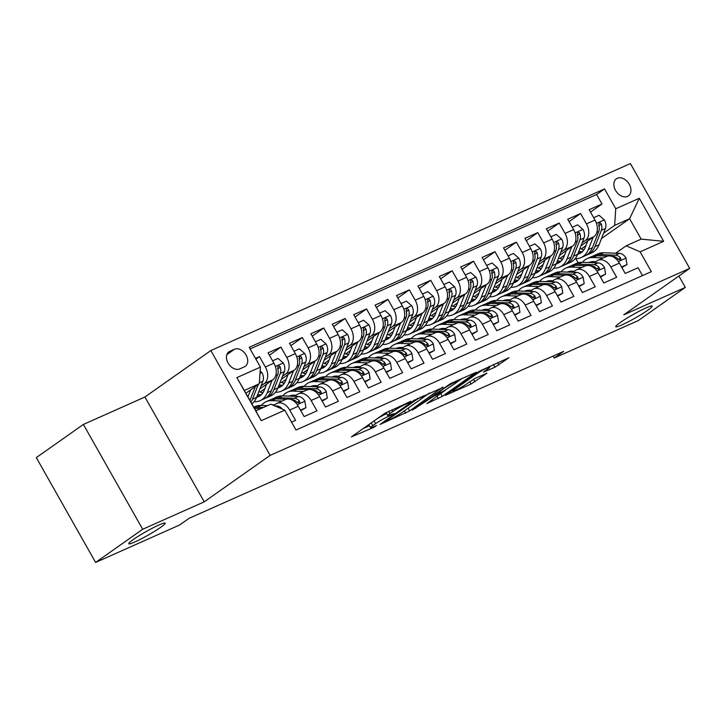 <?xml version="1.0" encoding="UTF-8"?>
<svg xmlns="http://www.w3.org/2000/svg" width="726" height="726" viewBox="0 0 726 726"><rect width="100%" height="100%" fill="white"/><g stroke="black" fill="none" stroke-linecap="round" stroke-linejoin="round"><path stroke-width="1.09" d="M405.117 403.856L405.426 404.391L408.311 403.102L410.898 401.278L384.626 413.466L351.348 436.907L373.926 427.324L376.513 425.5L373.627 426.788L373.926 427.324M393.882 413.648L390.815 414.673L391.123 415.208L393.882 413.648M620.258 322.507A20.936 2.042 150.5 0 0 615.739 326.709A20.936 2.042 150.5 0 0 627.99 321.945A20.936 2.042 150.5 0 0 647.665 310.292A20.936 2.042 150.5 0 0 652.184 306.091A20.936 2.042 150.5 0 0 639.933 310.846A20.936 2.042 150.5 0 0 620.258 322.507M133.275 539.554A20.936 2.042 150.5 0 0 128.756 543.756A20.936 2.042 150.5 0 0 141.007 538.991A20.936 2.042 150.5 0 0 160.673 527.339A20.936 2.042 150.5 0 0 165.192 523.137A20.936 2.042 150.5 0 0 152.941 527.902A20.936 2.042 150.5 0 0 133.275 539.554M617.272 178.278A10.463 7.432 54.8 0 0 616.374 178.787A10.463 7.432 54.8 0 0 615.929 191.02A10.463 7.432 54.8 0 0 627.536 196.41A10.463 7.432 54.8 0 0 628.435 195.902A10.463 7.432 54.8 0 0 628.879 183.669A10.463 7.432 54.8 0 0 617.272 178.278M494.996 367.175L508.971 357.709L479.278 371.276L445.319 395.371L471.056 384.036L486.974 373.209L475.412 378.219L465.874 384.399A8.585 0.835 150.5 0 1 457.807 389.181A8.585 0.835 150.5 0 1 452.779 391.132A8.585 0.835 150.5 0 1 454.63 389.408L476.537 373.972A8.585 0.835 150.5 0 1 484.605 369.189A8.585 0.835 150.5 0 1 489.633 367.238A8.585 0.835 150.5 0 1 487.781 368.962L483.434 372.175L494.996 367.175L493.471 364.479M405.426 404.391A10.273 0.998 150.5 0 0 392.784 411.551L390.007 413.502A10.273 0.998 150.5 0 0 387.793 415.571A10.273 0.998 150.5 0 0 390.815 414.673M386.695 413.639L388.228 416.497L391.123 415.208M388.228 416.497A10.273 0.998 150.5 0 0 375.596 423.666L372.819 425.618A10.273 0.998 150.5 0 0 370.605 427.678A10.273 0.998 150.5 0 0 373.627 426.788M623.788 314.839L685.326 287.405L638.254 320.583L554.228 358.027L563.648 351.393L189.041 518.355L179.631 524.989L95.605 562.432L142.686 529.263L204.233 501.829L270.145 455.383L689.7 268.393L623.788 314.839M442.933 387.475L413.938 400.398L379.97 424.492L409.655 410.925L442.715 387.094M450.556 383.6L476.301 372.275L442.334 396.36L426.824 403.611L441.707 392.811L433.721 396.224L412.295 410.126L450.556 383.6M590.492 212.092L601.99 203.988L589.149 209.714L595.002 220.051L586.436 223.871A13.086 9.129 66 0 1 585.319 240.515L582.188 242.72M569.093 221.63L580.591 213.526L567.741 219.252L573.594 229.597L565.037 233.409A13.086 9.129 66 0 1 563.911 250.053L560.781 252.258M547.685 231.167L559.183 223.073L546.342 228.79L552.187 239.135L543.629 242.947A13.086 9.129 66 0 1 542.503 259.59L539.373 261.796M526.277 240.714L537.775 232.61L524.934 238.337L530.788 248.673L522.221 252.494A13.086 9.129 66 0 1 521.105 269.128L517.965 271.342M504.869 250.252L516.367 242.148L503.526 247.875L509.38 258.22L500.813 262.032A13.086 9.129 66 0 1 499.697 278.675L496.557 280.88M483.471 259.79L494.969 251.695L482.118 257.412L487.972 267.758L479.405 271.569A13.086 9.129 66 0 1 478.289 288.213L475.158 290.418M462.063 269.337L473.561 261.233L460.72 266.959L466.564 277.296L458.006 281.116A13.086 9.129 66 0 1 456.881 297.751L453.75 299.965M440.655 278.875L452.153 270.771L439.312 276.497L445.156 286.834L436.598 290.654A13.086 9.129 66 0 1 435.473 307.298L432.342 309.503M419.247 288.413L430.745 280.309L417.904 286.035L423.757 296.38L415.19 300.192A13.086 9.129 66 0 1 414.074 316.835L410.934 319.041M397.839 297.959L409.337 289.855L396.496 295.582L402.349 305.918L393.782 309.739A13.086 9.129 66 0 1 392.666 326.373L389.526 328.588M376.44 307.497L387.938 299.393L375.088 305.12L380.941 315.456L372.384 319.277A13.086 9.129 66 0 1 371.258 335.92L368.127 338.125M355.032 317.035L366.53 308.931L353.689 314.657L359.533 325.003L350.976 328.814A13.086 9.129 66 0 1 349.85 345.458L346.719 347.663M333.624 326.582L345.122 318.478L332.281 324.195L338.125 334.541L329.568 338.361A13.086 9.129 66 0 1 328.442 354.996L325.312 357.21M312.216 336.12L323.714 328.016L310.873 333.742L316.727 344.079L308.16 347.899A13.086 9.129 66 0 1 307.044 364.543L303.904 366.748M290.808 345.658L302.306 337.554L289.465 343.28L295.319 353.626L286.752 357.437A13.086 9.129 66 0 1 285.636 374.081L282.505 376.286M269.41 355.195L280.908 347.101L268.057 352.818L273.911 363.163A13.086 9.129 66 0 1 272.795 379.807L259.899 388.891M291.553 422.169L295.564 420.381L289.71 410.045A13.086 9.129 66 0 0 276.851 403.402A13.086 9.129 66 0 0 275.771 404.019L273.766 405.435M276.851 403.402L285.418 399.581A13.086 9.129 66 0 1 298.277 406.224L304.13 416.57L316.972 410.843L311.118 400.498A13.086 9.129 66 0 0 298.259 393.864A13.086 9.129 66 0 0 297.179 394.481L294.565 396.314M298.259 393.864L306.826 390.043A13.086 9.129 -114 0 1 319.685 396.686L325.529 407.023L338.38 401.306L332.526 390.96A13.086 9.129 66 0 0 319.667 384.317A13.086 9.129 66 0 0 318.578 384.934L315.973 386.776M319.667 384.317L328.234 380.506A13.086 9.129 -114 0 1 341.084 387.149L346.937 397.485L359.778 391.759L353.934 381.422A13.086 9.129 66 0 0 341.075 374.779A13.086 9.129 66 0 0 339.986 375.396L337.381 377.239M341.075 374.779L349.633 370.959A13.086 9.129 -114 0 1 362.492 377.602L368.345 387.947L381.186 382.221L375.342 371.884A13.086 9.129 66 0 0 362.483 365.242A13.086 9.129 66 0 0 361.394 365.859L358.78 367.692M362.483 365.242L371.04 361.421A13.086 9.129 -114 0 1 383.9 368.064L389.753 378.409L402.594 372.683L396.741 362.338A13.086 9.129 66 0 0 383.882 355.695A13.086 9.129 66 0 0 382.802 356.312L380.188 358.154M383.882 355.695L392.448 351.883A13.086 9.129 -114 0 1 405.308 358.526L411.161 368.862L424.002 363.136L418.149 352.8A13.086 9.129 66 0 0 405.29 346.157A13.086 9.129 66 0 0 404.21 346.774L401.596 348.616M405.29 346.157L413.856 342.345A13.086 9.129 -114 0 1 426.716 348.979L432.56 359.325L445.41 353.598L439.557 343.262A13.086 9.129 66 0 0 426.697 336.619A13.086 9.129 66 0 0 425.608 337.236L423.004 339.069M426.697 336.619L435.255 332.798A13.086 9.129 -114 0 1 448.114 339.441L453.968 349.787L466.809 344.06L460.965 333.715A13.086 9.129 66 0 0 448.105 327.072A13.086 9.129 66 0 0 447.016 327.689L444.412 329.531M448.105 327.072L456.663 323.261A13.086 9.129 -114 0 1 469.522 329.903L475.376 340.24L488.217 334.523L482.363 324.177A13.086 9.129 66 0 0 469.513 317.534A13.086 9.129 66 0 0 468.424 318.151L465.811 319.994M469.513 317.534L478.071 313.723A13.086 9.129 -114 0 1 490.93 320.357L496.784 330.702L509.625 324.976L503.771 314.639A13.086 9.129 66 0 0 490.912 307.996A13.086 9.129 66 0 0 489.832 308.614L487.219 310.447M490.912 307.996L499.479 304.176A13.086 9.129 -114 0 1 512.338 310.819L518.183 321.164L531.033 315.438L525.179 305.092A13.086 9.129 66 0 0 512.32 298.459A13.086 9.129 66 0 0 511.231 299.076L508.627 300.909M512.32 298.459L520.887 294.638A13.086 9.129 -114 0 1 533.746 301.281L539.59 311.617L552.441 305.9L546.587 295.555A13.086 9.129 66 0 0 533.728 288.912A13.086 9.129 66 0 0 532.639 289.529L530.034 291.371M533.728 288.912L542.286 285.1A13.086 9.129 -114 0 1 555.145 291.743L560.998 302.08L573.839 296.353L567.995 286.017A13.086 9.129 66 0 0 555.136 279.374A13.086 9.129 66 0 0 554.047 279.991L551.433 281.833M555.136 279.374L563.694 275.553A13.086 9.129 -114 0 1 576.553 282.196L582.406 292.542L595.247 286.815L589.394 276.47A13.086 9.129 66 0 0 576.535 269.836A13.086 9.129 66 0 0 575.455 270.453L572.841 272.286M576.535 269.836L585.102 266.015A13.086 9.129 -114 0 1 597.961 272.658L603.814 282.995L616.655 277.278L610.802 266.932A13.086 9.129 66 0 0 597.943 260.289A13.086 9.129 66 0 0 596.863 260.906L594.249 262.748M564.529 255.162L559.791 258.501M595.002 220.051A13.086 9.129 -114 0 1 593.877 236.694L580.981 245.778M563.131 258.365L562.042 259.128M543.13 264.7L538.383 268.039M573.594 229.597A13.086 9.129 -114 0 1 572.478 246.232L559.583 255.325M541.723 267.903L540.634 268.674M521.722 274.237L516.976 277.577M552.187 239.135A13.086 9.129 -114 0 1 551.07 255.779L538.175 264.863M520.324 277.441L519.226 278.212M500.314 283.784L495.577 287.124M530.788 248.673A13.086 9.129 -114 0 1 529.662 265.317L516.767 274.401M498.916 286.979L497.827 287.75M478.906 293.322L474.169 296.662M509.38 258.22A13.086 9.129 -114 0 1 508.254 274.855L495.359 283.948M477.508 296.526L476.419 297.288M457.498 302.86L452.761 306.2M487.972 267.758A13.086 9.129 -114 0 1 486.847 284.401L473.951 293.485M456.1 306.063L455.011 306.835M436.099 312.398L431.353 315.746M466.564 277.296A13.086 9.129 -114 0 1 465.448 293.939L452.552 303.023M434.702 315.601L433.603 316.373M414.691 321.945L409.945 325.284M445.156 286.834A13.086 9.129 -114 0 1 444.04 303.477L431.144 312.561M413.294 325.148L412.205 325.91M393.283 331.483L388.546 334.822M423.757 296.38A13.086 9.129 -114 0 1 422.632 313.015L409.736 322.108M391.886 334.686L390.797 335.457M371.875 341.02L367.138 344.36M402.349 305.918A13.086 9.129 -114 0 1 401.224 322.562L388.328 331.646M370.478 344.224L369.389 344.995M350.467 350.567L345.73 353.907M380.941 315.456A13.086 9.129 -114 0 1 379.825 332.1L366.929 341.184M349.07 353.771L347.981 354.533M329.069 360.105L324.322 363.445M359.533 325.003A13.086 9.129 -114 0 1 358.417 341.637L345.522 350.731M327.671 363.309L326.573 364.08M307.661 369.643L302.914 372.983M338.125 334.541A13.086 9.129 -114 0 1 337.009 351.184L324.114 360.268M306.263 372.846L305.174 373.618M286.253 379.19L281.516 382.529M316.727 344.079A13.086 9.129 -114 0 1 315.601 360.722L302.706 369.806M284.855 382.384L283.766 383.156M264.845 388.728L260.108 392.067M295.319 353.626A13.086 9.129 -114 0 1 294.193 370.26L281.298 379.353M263.447 391.931L262.358 392.693M239.707 368.908L244.417 366.811A10.137 7.196 54.8 0 0 245.288 366.312A10.137 7.196 54.8 0 0 245.724 354.469A10.137 7.196 54.8 0 0 234.48 349.242L229.77 351.339A10.137 7.196 54.8 0 0 228.899 351.838A10.137 7.196 54.8 0 0 228.463 363.69A10.137 7.196 54.8 0 0 239.707 368.908M270.145 455.383L210.83 350.558L630.395 163.568L689.7 268.393M601.99 203.988L596.627 194.495L604.531 188.923L249.19 347.3L260.416 367.129L259.291 383.773L245.878 393.22M604.531 188.923L615.757 208.752L639.297 198.262L663.664 241.322L640.123 251.822L651.34 271.651L295.999 430.028L284.783 410.19L261.233 420.69L236.867 377.62L260.416 367.129M255.906 359.17L259.5 356.638L265.353 366.975A13.086 9.129 66 0 1 264.228 383.618L261.097 385.824M642.501 275.59L638.063 267.731L625.213 273.457L619.369 263.121A13.086 9.129 -114 0 0 606.509 256.478L597.943 260.289M280.908 347.101L286.752 357.437M302.306 337.554L308.16 347.899M323.714 328.016L329.568 338.361M345.122 318.478L350.976 328.814M366.53 308.931L372.384 319.277M387.938 299.393L393.782 309.739M409.337 289.855L415.19 300.192M430.745 280.309L436.598 290.654M452.153 270.771L458.006 281.116M473.561 261.233L479.405 271.569M494.969 251.695L500.813 262.032M516.367 242.148L522.221 252.494M537.775 232.61L543.629 242.947M559.183 223.073L565.037 233.409M580.591 213.526L586.436 223.871M596.627 194.495L250.116 348.934M259.5 356.638L255.488 358.426M601.491 238.536L629.614 218.717L614.632 225.396L603.587 233.182M585.936 245.615L581.199 248.954M259.291 383.773L244.308 390.452L255.851 410.843L270.834 404.173L284.783 410.19M204.233 501.829L144.919 397.004L83.381 424.438L142.686 529.263M83.381 424.438L36.3 457.607L95.605 562.432M685.326 287.405L678.883 276.016M144.919 397.004L210.83 350.558M553.13 356.085L554.228 358.027M615.657 253.211L626.175 245.796L641.158 239.117L629.614 218.717L639.297 198.262M578.159 262.776L575.827 258.656M640.123 251.822L626.175 245.796M614.632 225.396L615.757 208.752M244.308 390.452L236.867 377.62M255.851 410.843L261.233 420.69M663.664 241.322L641.158 239.117M386.314 412.404A10.273 0.998 150.5 0 0 386.187 412.731L387.793 415.571M386.631 413.666A10.273 0.998 150.5 0 0 376.694 419.056M369.489 424.129A10.273 0.998 150.5 0 0 368.999 424.846L370.605 427.678M363.2 428.558L369.507 425.754M423.185 397.431L429.474 392.993M417.604 398.955L385.633 421.107L388.864 420A10.273 0.998 150.5 0 0 401.496 412.84L421.461 398.765A10.273 0.998 150.5 0 0 423.685 396.705A10.273 0.998 150.5 0 0 420.653 397.594L417.604 398.955L417.314 398.429M462.153 378.437L456.545 382.384M445.619 390.08L441.707 392.839M455.011 383.591A8.585 0.835 150.5 0 0 456.872 381.867A8.585 0.835 150.5 0 0 451.844 383.818A8.585 0.835 150.5 0 0 443.777 388.601L435.364 394.681L443.35 391.269L455.011 383.591M250.688 389.835L247.938 396.859M260.153 371.068L261.959 372.656A8.667 6.044 66 0 1 262.921 381.159L256.559 397.403A25.02 17.451 66 0 1 251.913 403.892M255.325 386.568L249.925 400.362A25.02 17.451 66 0 1 249.925 400.371M250.969 402.222A25.02 17.451 -114 0 0 252.494 399.218L258.256 384.499M282.45 409.183A8.667 6.044 -114 0 0 276.969 405.997L274.891 405.916M267.504 405.652L261.097 405.426A25.02 17.451 -114 0 0 255.398 406.487L253.791 407.204M256.804 410.426L255.588 410.381M263.438 407.467L257.031 407.232A25.02 17.451 -114 0 0 253.946 407.477M254.454 408.384L254.463 408.375A25.02 17.451 66 0 1 254.463 408.375L260.87 408.611M266.651 384.136L264.3 390.116A20.773 14.484 66 0 1 258.293 396.795A20.773 14.484 66 0 1 256.568 397.385L252.494 399.218M272.096 380.288L267.268 392.63A25.02 17.451 66 0 1 260.026 400.679A25.02 17.451 66 0 1 254.082 401.741M272.586 360.822L278.013 358.408L283.358 363.118A8.667 6.044 66 0 1 284.329 371.621L277.967 387.865A25.02 17.451 66 0 1 270.725 395.915L266.66 397.721A25.02 17.451 -114 0 0 273.902 389.671L280.263 373.436A8.667 6.044 -114 0 0 280.263 367.22L279.555 366.167L278.103 366.013L277.695 368.363A8.667 6.044 66 0 1 277.695 374.58L271.333 390.824A25.02 17.451 66 0 1 264.092 398.873L260.026 400.679M262.921 392.793A20.773 14.484 66 0 1 258.855 391.55M265.344 398.22A25.02 17.451 -114 0 0 266.66 397.721M257.167 395.851A20.773 14.484 -114 0 0 260.226 395.67M261.342 394.717A20.773 14.484 66 0 1 257.739 394.39M288.05 374.589L285.708 380.578A20.773 14.484 66 0 1 279.701 387.257A20.773 14.484 66 0 1 277.976 387.847L273.902 389.671M293.504 370.75L288.667 383.092A25.02 17.451 66 0 1 281.434 391.142A25.02 17.451 66 0 1 275.49 392.203M293.994 351.284L299.421 348.87L304.766 353.58A8.667 6.044 66 0 1 305.737 362.083L299.375 378.319A25.02 17.451 66 0 1 292.133 386.368L288.068 388.183A25.02 17.451 -114 0 0 295.31 380.134L301.662 363.898A8.667 6.044 -114 0 0 301.671 357.682L300.954 356.629L299.511 356.466L299.103 358.825A8.667 6.044 66 0 1 299.094 365.042L292.741 381.277A25.02 17.451 66 0 1 285.5 389.327L281.434 391.142M284.329 383.255A20.773 14.484 66 0 1 280.263 382.003M286.752 388.682A25.02 17.451 -114 0 0 288.068 388.183M278.575 386.305A20.773 14.484 -114 0 0 281.634 386.123M282.75 385.17A20.773 14.484 66 0 1 279.147 384.853M309.457 365.051L307.116 371.04A20.773 14.484 66 0 1 301.108 377.72A20.773 14.484 66 0 1 299.375 378.31M314.912 361.212L310.075 373.554A25.02 17.451 66 0 1 302.833 381.604A25.02 17.451 66 0 1 296.898 382.656M315.402 341.746L320.828 339.323L326.174 344.042A8.667 6.044 66 0 1 327.136 352.546L320.783 368.781A25.02 17.451 66 0 1 313.541 376.83L309.476 378.645A25.02 17.451 -114 0 0 316.708 370.596L323.07 354.352A8.667 6.044 -114 0 0 323.079 348.135L322.362 347.082L320.919 346.928L320.511 349.288A8.667 6.044 66 0 1 320.502 355.495L314.14 371.739A25.02 17.451 66 0 1 306.907 379.789L302.833 381.604M305.737 373.709A20.773 14.484 66 0 1 301.671 372.465M308.151 379.144A25.02 17.451 -114 0 0 309.476 378.645M299.983 376.767A20.773 14.484 -114 0 0 303.041 376.585M304.149 375.632A20.773 14.484 66 0 1 300.555 375.315M330.865 355.513L328.524 361.494A20.773 14.484 66 0 1 322.507 368.173A20.773 14.484 66 0 1 320.783 368.763L316.708 370.596M336.32 351.674L331.483 364.007A25.02 17.451 66 0 1 324.241 372.057A25.02 17.451 66 0 1 318.297 373.119M336.81 332.199L342.236 329.785L347.582 334.495A8.667 6.044 66 0 1 348.544 342.999L342.182 359.243A25.02 17.451 66 0 1 334.949 367.292L330.875 369.107A25.02 17.451 -114 0 0 338.116 361.058L344.478 344.814A8.667 6.044 -114 0 0 344.478 338.597L343.77 337.545L342.327 337.39L341.91 339.741A8.667 6.044 66 0 1 341.91 345.957L335.548 362.201A25.02 17.451 66 0 1 328.306 370.251L324.241 372.057M327.136 364.171A20.773 14.484 66 0 1 323.07 362.927M329.559 369.598A25.02 17.451 -114 0 0 330.875 369.107M321.391 367.229A20.773 14.484 -114 0 0 324.44 367.047M325.557 366.095A20.773 14.484 66 0 1 321.954 365.768M300.482 410.117L305.909 407.703L304.838 401.088A8.667 6.044 -114 0 0 298.377 396.45L282.505 395.879A25.02 17.451 -114 0 0 276.806 396.95L272.74 398.765A25.02 17.451 -114 0 0 271.488 399.409M273.956 404.763A20.773 14.484 -114 0 0 273.584 405.353M282.187 401.024L271.796 400.652A25.02 17.451 -114 0 0 266.097 401.723A25.02 17.451 -114 0 0 261.342 405.426M274.673 404.79L272.559 404.718A20.773 14.484 -114 0 0 272.087 404.709M300.764 410.626L305.909 407.703M290.427 399.364L291.743 399.409A8.667 6.044 66 0 1 296.771 402.077L299.366 402.984L299.82 402.186L299.339 400.933A8.667 6.044 -114 0 0 294.311 398.265L278.439 397.694A25.02 17.451 -114 0 0 272.74 398.765M266.097 401.723L270.163 399.908A25.02 17.451 66 0 1 275.871 398.837L286.471 399.218M321.89 400.58L327.308 398.166L326.246 391.541A8.667 6.044 -114 0 0 319.785 386.913L303.913 386.341A25.02 17.451 -114 0 0 298.204 387.412L294.139 389.227A25.02 17.451 -114 0 0 292.887 389.871M295.364 395.225A20.773 14.484 -114 0 0 294.783 396.16M303.586 391.486L293.204 391.114A25.02 17.451 -114 0 0 287.505 392.176A25.02 17.451 -114 0 0 282.75 395.888M296.072 395.253L293.966 395.18A20.773 14.484 -114 0 0 289.238 396.06A20.773 14.484 -114 0 0 289.111 396.124M322.172 401.088L327.308 398.166M311.835 389.826L313.151 389.871A8.667 6.044 66 0 1 318.179 392.539L320.774 393.447L321.228 392.648L320.747 391.396A8.667 6.044 -114 0 0 315.719 388.728L299.838 388.156A25.02 17.451 -114 0 0 294.139 389.227M287.505 392.176L291.571 390.37A25.02 17.451 66 0 1 297.27 389.299L307.878 389.68M291.897 396.224A20.773 14.484 66 0 1 292.823 395.189M291.371 395.38A20.773 14.484 -114 0 0 290.436 396.169M343.289 391.042L348.716 388.619L347.654 382.003A8.667 6.044 -114 0 0 341.193 377.375L325.312 376.803A25.02 17.451 -114 0 0 319.612 377.865L315.547 379.68A25.02 17.451 -114 0 0 314.294 380.333M316.763 385.688A20.773 14.484 -114 0 0 316.191 386.622M324.994 381.949L314.612 381.567A25.02 17.451 -114 0 0 308.913 382.638A25.02 17.451 -114 0 0 304.149 386.35M317.48 385.715L315.374 385.633A20.773 14.484 -114 0 0 310.646 386.522A20.773 14.484 -114 0 0 310.519 386.577M343.579 391.55L348.716 388.619M333.234 380.279L334.55 380.333A8.667 6.044 66 0 1 339.577 383.001L341.193 384.027L342.218 383.882L342.155 381.858A8.667 6.044 -114 0 0 337.118 379.19L321.246 378.609A25.02 17.451 -114 0 0 315.547 379.68M308.913 382.638L312.979 380.823A25.02 17.451 66 0 1 318.678 379.762L329.286 380.143M313.296 386.677A20.773 14.484 66 0 1 314.231 385.651M312.779 385.842A20.773 14.484 -114 0 0 311.835 386.622M364.697 381.504L370.124 379.081L369.062 372.465A8.667 6.044 -114 0 0 362.592 367.828L346.719 367.256A25.02 17.451 -114 0 0 341.02 368.327L336.955 370.142A25.02 17.451 -114 0 0 335.702 370.786M338.171 376.141A20.773 14.484 -114 0 0 337.599 377.084M346.402 372.402L336.02 372.03A25.02 17.451 -114 0 0 330.321 373.1A25.02 17.451 -114 0 0 325.557 376.812M338.888 376.168L336.782 376.095A20.773 14.484 -114 0 0 332.045 376.985A20.773 14.484 -114 0 0 331.927 377.039M364.987 382.003L370.124 379.081M354.642 370.741L355.958 370.786A8.667 6.044 66 0 1 360.985 373.454L363.581 374.362L364.044 373.563L363.554 372.311A8.667 6.044 -114 0 0 358.526 369.643L342.654 369.071A25.02 17.451 -114 0 0 336.955 370.142M330.321 373.1L334.387 371.285A25.02 17.451 66 0 1 340.086 370.215L350.685 370.596M334.704 377.139A20.773 14.484 66 0 1 335.639 376.113M334.187 376.304A20.773 14.484 -114 0 0 333.243 377.084M352.273 345.966L349.923 351.956A20.773 14.484 66 0 1 343.915 358.635A20.773 14.484 66 0 1 342.191 359.225L338.116 361.058M357.718 342.127L352.89 354.469A25.02 17.451 66 0 1 345.649 362.519A25.02 17.451 66 0 1 339.704 363.581M358.217 322.662L363.635 320.248L368.98 324.958A8.667 6.044 66 0 1 369.951 333.461L363.59 349.705A25.02 17.451 66 0 1 356.348 357.746L352.282 359.561A25.02 17.451 -114 0 0 359.524 351.511L365.886 335.276A8.667 6.044 -114 0 0 365.886 329.06L365.178 328.007L363.726 327.843L363.318 330.203A8.667 6.044 66 0 1 363.318 336.419L356.956 352.654A25.02 17.451 66 0 1 349.714 360.704L345.649 362.519M348.544 354.633A20.773 14.484 66 0 1 344.478 353.38M350.967 360.06A25.02 17.451 -114 0 0 352.282 359.561M342.79 357.682A20.773 14.484 -114 0 0 345.848 357.501M346.964 356.548A20.773 14.484 66 0 1 343.362 356.23M386.105 371.957L391.532 369.543L390.461 362.918A8.667 6.044 -114 0 0 384 358.29L368.127 357.718A25.02 17.451 -114 0 0 362.428 358.789L358.363 360.604A25.02 17.451 -114 0 0 357.11 361.249M359.579 366.603A20.773 14.484 -114 0 0 358.998 367.537M367.81 362.864L357.428 362.492A25.02 17.451 -114 0 0 351.72 363.563A25.02 17.451 -114 0 0 346.964 367.265M360.296 366.63L358.19 366.557A20.773 14.484 -114 0 0 353.453 367.447A20.773 14.484 -114 0 0 353.335 367.501M386.386 372.465L391.532 369.543M376.05 361.203L377.366 361.249A8.667 6.044 66 0 1 382.393 363.917L384.989 364.824L385.452 364.025L384.962 362.773A8.667 6.044 -114 0 0 379.934 360.105L364.062 359.533A25.02 17.451 -114 0 0 358.363 360.604M351.72 363.563L355.794 361.748A25.02 17.451 66 0 1 361.494 360.677L372.093 361.058M356.112 367.601A20.773 14.484 66 0 1 357.047 366.566M355.586 366.757A20.773 14.484 -114 0 0 354.651 367.547M373.672 336.428L371.331 342.418A20.773 14.484 66 0 1 365.323 349.097A20.773 14.484 66 0 1 363.599 349.687L359.524 351.511M379.126 332.59L374.298 344.932A25.02 17.451 66 0 1 367.057 352.981A25.02 17.451 66 0 1 361.112 354.034M379.616 313.124L385.043 310.701L390.388 315.42A8.667 6.044 66 0 1 391.359 323.923L384.998 340.158A25.02 17.451 66 0 1 377.756 348.208L373.69 350.023A25.02 17.451 -114 0 0 380.932 341.973L387.294 325.729A8.667 6.044 -114 0 0 387.294 319.522L386.577 318.46L385.134 318.306L384.726 320.665A8.667 6.044 66 0 1 384.726 326.881L378.364 343.117A25.02 17.451 66 0 1 371.122 351.166L367.057 352.981M369.951 345.086A20.773 14.484 66 0 1 365.886 343.843M372.374 350.522A25.02 17.451 -114 0 0 373.69 350.023M364.198 348.144A20.773 14.484 -114 0 0 367.256 347.963M368.372 347.01A20.773 14.484 66 0 1 364.77 346.692M407.513 362.419L412.94 359.996L411.869 353.38A8.667 6.044 -114 0 0 405.407 348.752L389.535 348.181A25.02 17.451 -114 0 0 383.836 349.251L379.762 351.057A25.02 17.451 -114 0 0 378.518 351.711M380.987 357.065A20.773 14.484 -114 0 0 380.406 358M389.209 353.326L378.827 352.945A25.02 17.451 -114 0 0 373.128 354.016A25.02 17.451 -114 0 0 368.372 357.727M381.704 357.092L379.589 357.01A20.773 14.484 -114 0 0 374.861 357.9A20.773 14.484 -114 0 0 374.734 357.954M407.794 362.927L412.94 359.996M397.458 351.665L398.774 351.711A8.667 6.044 66 0 1 403.801 354.379L406.397 355.277L406.85 354.488L406.369 353.235A8.667 6.044 -114 0 0 401.342 350.567L385.47 349.986A25.02 17.451 -114 0 0 379.762 351.057M373.128 354.016L377.193 352.201A25.02 17.451 66 0 1 382.901 351.139L393.501 351.52M377.52 358.054A20.773 14.484 66 0 1 378.446 357.029M376.994 357.219A20.773 14.484 -114 0 0 376.059 358.009M395.08 326.891L392.739 332.871A20.773 14.484 66 0 1 386.731 339.559A20.773 14.484 66 0 1 385.007 340.149M400.534 323.052L395.697 335.394A25.02 17.451 66 0 1 388.455 343.434A25.02 17.451 66 0 1 382.52 344.496M401.024 303.577L406.451 301.163L411.796 305.873A8.667 6.044 66 0 1 412.767 314.376L406.406 330.62A25.02 17.451 66 0 1 399.164 338.67L395.098 340.485A25.02 17.451 -114 0 0 402.34 332.435L408.693 316.191A8.667 6.044 -114 0 0 408.702 309.975L407.985 308.922L406.542 308.768L406.133 311.118A8.667 6.044 66 0 1 406.124 317.335L399.763 333.579A25.02 17.451 66 0 1 392.53 341.628L388.455 343.434M391.359 335.548A20.773 14.484 66 0 1 387.294 334.305M393.782 340.975A25.02 17.451 -114 0 0 395.098 340.485M385.606 338.606A20.773 14.484 -114 0 0 388.664 338.425M389.78 337.472A20.773 14.484 66 0 1 386.178 337.145M428.912 352.881L434.339 350.458L433.277 343.843A8.667 6.044 -114 0 0 426.815 339.214L410.943 338.634A25.02 17.451 -114 0 0 405.235 339.704L401.169 341.519A25.02 17.451 -114 0 0 399.917 342.164M402.385 347.527A20.773 14.484 -114 0 0 401.814 348.462M410.617 343.779L400.235 343.407A25.02 17.451 -114 0 0 394.536 344.478A25.02 17.451 -114 0 0 389.78 348.19M403.102 347.545L400.997 347.473A20.773 14.484 -114 0 0 396.269 348.362A20.773 14.484 -114 0 0 396.142 348.416M429.202 353.38L434.339 350.458M418.866 342.118L420.173 342.164A8.667 6.044 66 0 1 425.209 344.841L427.795 345.739L428.258 344.95L427.777 343.688A8.667 6.044 -114 0 0 422.741 341.02L406.869 340.449A25.02 17.451 -114 0 0 401.169 341.519M394.536 344.478L398.601 342.663A25.02 17.451 66 0 1 404.3 341.592L414.909 341.982M398.928 348.516A20.773 14.484 66 0 1 399.854 347.491M398.402 347.681A20.773 14.484 -114 0 0 397.467 348.462M416.488 317.353L414.147 323.333A20.773 14.484 66 0 1 408.139 330.012A20.773 14.484 66 0 1 406.406 330.602L402.34 332.435M421.942 313.505L417.105 325.847A25.02 17.451 66 0 1 409.863 333.896A25.02 17.451 66 0 1 403.919 334.958M422.432 294.039L427.859 291.625L433.204 296.335A8.667 6.044 66 0 1 434.166 304.838L427.805 321.083A25.02 17.451 66 0 1 420.572 329.132L416.497 330.938A25.02 17.451 -114 0 0 423.739 322.889L430.101 306.653A8.667 6.044 -114 0 0 430.11 300.437L429.393 299.384L427.95 299.221L427.532 301.58A8.667 6.044 66 0 1 427.532 307.797L421.171 324.032A25.02 17.451 66 0 1 413.929 332.081L409.863 333.896M412.767 326.01A20.773 14.484 66 0 1 408.693 324.758M415.181 331.437A25.02 17.451 -114 0 0 416.497 330.938M407.014 329.069A20.773 14.484 -114 0 0 410.072 328.887M411.179 327.934A20.773 14.484 66 0 1 407.585 327.608M450.32 343.334L455.746 340.921L454.685 334.296A8.667 6.044 -114 0 0 448.214 329.668L432.342 329.096A25.02 17.451 -114 0 0 426.643 330.167L422.577 331.982A25.02 17.451 -114 0 0 421.325 332.626M423.793 337.98A20.773 14.484 -114 0 0 423.222 338.924M432.024 334.241L421.643 333.869A25.02 17.451 -114 0 0 415.944 334.94A25.02 17.451 -114 0 0 411.179 338.643M424.51 338.007L422.405 337.935A20.773 14.484 -114 0 0 417.677 338.824A20.773 14.484 -114 0 0 417.55 338.879M450.61 343.843L455.746 340.921M440.265 332.581L441.58 332.626A8.667 6.044 66 0 1 446.608 335.294L449.203 336.202L449.666 335.403L449.176 334.151A8.667 6.044 -114 0 0 444.149 331.483L428.276 330.911A25.02 17.451 -114 0 0 422.577 331.982M415.944 334.94L420.009 333.125A25.02 17.451 66 0 1 425.708 332.054L436.317 332.435M420.327 338.978A20.773 14.484 66 0 1 421.261 337.944M419.81 338.144A20.773 14.484 -114 0 0 418.866 338.924M471.728 333.797L477.154 331.383L476.084 324.758A8.667 6.044 -114 0 0 469.622 320.13L453.75 319.558A25.02 17.451 -114 0 0 448.051 320.629L443.985 322.435A25.02 17.451 -114 0 0 442.733 323.088M445.201 328.442A20.773 14.484 -114 0 0 444.63 329.377M453.432 324.704L443.051 324.322A25.02 17.451 -114 0 0 437.351 325.393A25.02 17.451 -114 0 0 432.587 329.105M445.918 328.47L443.813 328.388A20.773 14.484 -114 0 0 439.076 329.277A20.773 14.484 -114 0 0 438.958 329.332M472.018 334.305L477.154 331.383M461.672 323.043L462.988 323.088A8.667 6.044 66 0 1 468.016 325.756L470.611 326.664L471.074 325.865L470.584 324.613A8.667 6.044 -114 0 0 465.557 321.945L449.684 321.373A25.02 17.451 -114 0 0 443.985 322.435M437.351 325.393L441.417 323.587A25.02 17.451 66 0 1 447.116 322.516L457.716 322.898M441.735 329.432A20.773 14.484 66 0 1 442.669 328.406M441.208 328.597A20.773 14.484 -114 0 0 440.274 329.386M493.135 324.259L498.562 321.836L497.492 315.22A8.667 6.044 -114 0 0 491.03 310.592L475.158 310.011A25.02 17.451 -114 0 0 469.459 311.082L465.393 312.897A25.02 17.451 -114 0 0 464.141 313.541M466.609 318.905A20.773 14.484 -114 0 0 466.028 319.839M474.84 315.157L464.459 314.785A25.02 17.451 -114 0 0 458.75 315.855A25.02 17.451 -114 0 0 453.995 319.567M467.326 318.932L465.221 318.85A20.773 14.484 -114 0 0 460.484 319.739A20.773 14.484 -114 0 0 460.366 319.794M493.417 324.767L498.562 321.836M483.08 313.496L484.396 313.55A8.667 6.044 66 0 1 489.424 316.218L492.019 317.117L492.473 316.327L491.992 315.066A8.667 6.044 -114 0 0 486.964 312.398L471.092 311.826A25.02 17.451 -114 0 0 465.393 312.897M458.75 315.855L462.825 314.04A25.02 17.451 66 0 1 468.524 312.97L479.124 313.36M463.143 319.894A20.773 14.484 66 0 1 464.068 318.868M462.616 319.059A20.773 14.484 -114 0 0 461.682 319.839M514.543 314.712L519.961 312.298L518.899 305.682A8.667 6.044 -114 0 0 512.438 301.045L496.566 300.473A25.02 17.451 -114 0 0 490.867 301.544L486.792 303.359A25.02 17.451 -114 0 0 485.549 304.003M488.017 309.358A20.773 14.484 -114 0 0 487.436 310.301M496.239 305.619L485.857 305.247A25.02 17.451 -114 0 0 480.158 306.318A25.02 17.451 -114 0 0 475.403 310.02M488.734 309.385L486.62 309.312A20.773 14.484 -114 0 0 481.892 310.202A20.773 14.484 -114 0 0 481.765 310.256M514.825 315.22L519.961 312.298M504.488 303.958L505.804 304.003A8.667 6.044 66 0 1 510.832 306.671L513.427 307.579L513.881 306.78L513.4 305.528A8.667 6.044 -114 0 0 508.372 302.86L492.5 302.288A25.02 17.451 -114 0 0 486.792 303.359M480.158 306.318L484.224 304.503A25.02 17.451 66 0 1 489.923 303.432L500.532 303.813M484.551 310.356A20.773 14.484 66 0 1 485.476 309.321M484.024 309.521A20.773 14.484 -114 0 0 483.089 310.301M535.942 305.174L541.369 302.76L540.307 296.135A8.667 6.044 -114 0 0 533.846 291.507L517.965 290.935A25.02 17.451 -114 0 0 512.266 292.006L508.2 293.821A25.02 17.451 -114 0 0 506.948 294.466M509.416 299.82A20.773 14.484 -114 0 0 508.844 300.755M517.647 296.081L507.265 295.709A25.02 17.451 -114 0 0 501.566 296.771A25.02 17.451 -114 0 0 496.811 300.482M510.133 299.847L508.028 299.774A20.773 14.484 -114 0 0 503.3 300.655A20.773 14.484 -114 0 0 503.172 300.709M536.233 305.682L541.369 302.76M525.887 294.42L527.203 294.466A8.667 6.044 66 0 1 532.24 297.134L534.826 298.041L535.289 297.243L534.808 295.99A8.667 6.044 -114 0 0 529.771 293.322L513.899 292.75A25.02 17.451 -114 0 0 508.2 293.821M501.566 296.771L505.632 294.965A25.02 17.451 66 0 1 511.331 293.894L521.94 294.275M505.958 300.818A20.773 14.484 66 0 1 506.884 299.784M505.432 299.974A20.773 14.484 -114 0 0 504.488 300.764M557.35 295.636L562.777 293.213L561.715 286.598A8.667 6.044 -114 0 0 555.245 281.969L539.373 281.398A25.02 17.451 -114 0 0 533.674 282.459L529.608 284.274A25.02 17.451 -114 0 0 528.356 284.919M530.824 290.282A20.773 14.484 -114 0 0 530.252 291.217M539.055 286.543L528.673 286.162A25.02 17.451 -114 0 0 522.974 287.233A25.02 17.451 -114 0 0 518.21 290.945M531.541 290.309L529.435 290.228A20.773 14.484 -114 0 0 524.698 291.117A20.773 14.484 -114 0 0 524.58 291.171M557.641 296.144L562.777 293.213M547.295 284.873L548.611 284.928A8.667 6.044 66 0 1 553.639 287.596L556.234 288.494L556.697 287.705L556.207 286.452A8.667 6.044 -114 0 0 551.179 283.775L535.307 283.204A25.02 17.451 -114 0 0 529.608 284.274M522.974 287.233L527.04 285.418A25.02 17.451 66 0 1 532.739 284.347L543.347 284.737M527.357 291.271A20.773 14.484 66 0 1 528.292 290.246M526.84 290.436A20.773 14.484 -114 0 0 525.896 291.217M578.758 286.098L584.185 283.675L583.114 277.06A8.667 6.044 -114 0 0 576.653 272.422L560.781 271.851A25.02 17.451 -114 0 0 555.081 272.922L551.016 274.737A25.02 17.451 -114 0 0 549.763 275.381M552.232 280.735A20.773 14.484 -114 0 0 551.651 281.679M560.463 276.996L550.081 276.624A25.02 17.451 -114 0 0 544.382 277.695A25.02 17.451 -114 0 0 539.618 281.407M552.949 280.762L550.843 280.69A20.773 14.484 -114 0 0 546.106 281.579A20.773 14.484 -114 0 0 545.988 281.634M579.049 286.598L584.185 283.675M568.703 275.335L570.019 275.381A8.667 6.044 66 0 1 575.046 278.049L577.642 278.956L578.105 278.158L577.615 276.905A8.667 6.044 -114 0 0 572.587 274.237L556.715 273.666A25.02 17.451 -114 0 0 551.016 274.737M544.382 277.695L548.448 275.88A25.02 17.451 66 0 1 554.147 274.809L564.746 275.19M548.765 281.733A20.773 14.484 66 0 1 549.7 280.708M548.239 280.898A20.773 14.484 -114 0 0 547.304 281.679M600.166 276.552L605.593 274.138L604.522 267.513A8.667 6.044 -114 0 0 598.061 262.885L582.188 262.313A25.02 17.451 -114 0 0 576.489 263.384L572.424 265.199A25.02 17.451 -114 0 0 571.171 265.843M573.64 271.197A20.773 14.484 -114 0 0 573.059 272.132M581.871 267.458L571.48 267.086A25.02 17.451 -114 0 0 565.781 268.148A25.02 17.451 -114 0 0 561.026 271.86M574.357 271.225L572.242 271.152A20.773 14.484 -114 0 0 567.514 272.032A20.773 14.484 -114 0 0 567.396 272.096M600.447 277.06L605.593 274.138M590.111 265.798L591.427 265.843A8.667 6.044 66 0 1 596.454 268.511L599.05 269.419L599.504 268.62L599.023 267.368A8.667 6.044 -114 0 0 593.995 264.7L578.123 264.128A25.02 17.451 -114 0 0 572.424 265.199M565.781 268.148L569.846 266.342A25.02 17.451 66 0 1 575.555 265.271L586.154 265.652M570.173 272.196A20.773 14.484 66 0 1 571.099 271.161M569.647 271.352A20.773 14.484 -114 0 0 568.712 272.141M621.574 267.014L626.992 264.591L625.93 257.975A8.667 6.044 -114 0 0 619.469 253.347L603.596 252.775A25.02 17.451 -114 0 0 597.888 253.846L593.823 255.652A25.02 17.451 -114 0 0 592.57 256.305M595.048 261.659A20.773 14.484 -114 0 0 594.467 262.594M603.27 257.921L592.888 257.539A25.02 17.451 -114 0 0 587.189 258.61A25.02 17.451 -114 0 0 582.433 262.322M595.756 261.687L593.65 261.605A20.773 14.484 -114 0 0 588.922 262.494A20.773 14.484 -114 0 0 588.795 262.549M621.855 267.522L626.992 264.591M611.519 256.26L612.835 256.305A8.667 6.044 66 0 1 617.862 258.973L620.458 259.872L620.912 259.082L620.431 257.83A8.667 6.044 -114 0 0 615.403 255.162L599.522 254.581A25.02 17.451 -114 0 0 593.823 255.652M587.189 258.61L591.254 256.795A25.02 17.451 66 0 1 596.953 255.733L607.562 256.115M591.581 262.649A20.773 14.484 66 0 1 592.507 261.623M591.055 261.814A20.773 14.484 -114 0 0 590.12 262.603M437.896 307.806L435.555 313.795A20.773 14.484 66 0 1 429.538 320.475A20.773 14.484 66 0 1 427.814 321.064L423.739 322.889M443.341 303.967L438.513 316.309A25.02 17.451 66 0 1 431.271 324.359A25.02 17.451 66 0 1 425.327 325.42M443.84 284.501L449.267 282.078L454.612 286.797A8.667 6.044 66 0 1 455.574 295.3L449.212 311.536A25.02 17.451 66 0 1 441.971 319.585L437.905 321.4A25.02 17.451 -114 0 0 445.147 313.351L451.508 297.106A8.667 6.044 -114 0 0 451.508 290.899L450.801 289.846L449.358 289.683L448.94 292.043A8.667 6.044 66 0 1 448.94 298.259L442.579 314.494A25.02 17.451 66 0 1 435.337 322.544L431.271 324.359M434.166 316.472A20.773 14.484 66 0 1 430.101 315.22M436.589 321.899A25.02 17.451 -114 0 0 437.905 321.4M428.422 319.522A20.773 14.484 -114 0 0 431.471 319.34M432.587 318.387A20.773 14.484 66 0 1 428.984 318.07M459.304 298.268L456.953 304.248A20.773 14.484 66 0 1 450.946 310.937A20.773 14.484 66 0 1 449.222 311.527L445.147 313.351M464.749 294.429L459.921 306.771A25.02 17.451 66 0 1 452.679 314.821A25.02 17.451 66 0 1 446.735 315.874M465.239 274.963L470.666 272.54L476.011 277.25A8.667 6.044 66 0 1 476.982 285.754L470.62 301.998A25.02 17.451 66 0 1 463.379 310.047L459.313 311.862A25.02 17.451 -114 0 0 466.555 303.813L472.916 287.569A8.667 6.044 -114 0 0 472.916 281.352L472.209 280.3L470.757 280.145L470.348 282.505A8.667 6.044 66 0 1 470.348 288.712L463.987 304.956A25.02 17.451 66 0 1 456.745 313.006L452.679 314.821M455.574 306.926A20.773 14.484 66 0 1 451.508 305.682M457.997 312.361A25.02 17.451 -114 0 0 459.313 311.862M449.821 309.984A20.773 14.484 -114 0 0 452.879 309.802M453.995 308.849A20.773 14.484 66 0 1 450.392 308.532M480.703 288.73L478.361 294.711A20.773 14.484 66 0 1 472.354 301.39A20.773 14.484 66 0 1 470.63 301.98M486.157 284.882L481.32 297.224A25.02 17.451 66 0 1 474.087 305.274A25.02 17.451 66 0 1 468.143 306.336M486.647 265.417L492.074 263.003L497.419 267.712A8.667 6.044 66 0 1 498.39 276.216L492.028 292.46A25.02 17.451 66 0 1 484.787 300.51L480.721 302.315A25.02 17.451 -114 0 0 487.963 294.266L494.324 278.031A8.667 6.044 -114 0 0 494.324 271.814L493.607 270.762L492.164 270.607L491.756 272.958A8.667 6.044 66 0 1 491.747 279.174L485.395 295.418A25.02 17.451 66 0 1 478.153 303.468L474.087 305.274M476.982 297.388A20.773 14.484 66 0 1 472.916 296.144M479.405 302.815A25.02 17.451 -114 0 0 480.721 302.315M471.228 300.446A20.773 14.484 -114 0 0 474.287 300.265M475.403 299.312A20.773 14.484 66 0 1 471.8 298.985M502.111 279.183L499.769 285.173A20.773 14.484 66 0 1 493.762 291.852A20.773 14.484 66 0 1 492.037 292.442L487.963 294.266M507.565 275.345L502.728 287.687A25.02 17.451 66 0 1 495.486 295.736A25.02 17.451 66 0 1 489.551 296.798M508.055 255.879L513.482 253.465L518.827 258.175A8.667 6.044 66 0 1 519.789 266.678L513.436 282.913A25.02 17.451 66 0 1 506.194 290.963L502.129 292.778A25.02 17.451 -114 0 0 509.362 284.728L515.723 268.493A8.667 6.044 -114 0 0 515.732 262.277L515.015 261.224L513.572 261.061L513.164 263.42A8.667 6.044 66 0 1 513.155 269.636L506.793 285.872A25.02 17.451 66 0 1 499.561 293.921L495.486 295.736M498.39 287.85A20.773 14.484 66 0 1 494.324 286.598M500.804 293.277A25.02 17.451 -114 0 0 502.129 292.778M492.636 290.899A20.773 14.484 -114 0 0 495.695 290.718M496.811 289.765A20.773 14.484 66 0 1 493.208 289.447M523.519 269.645L521.177 275.626A20.773 14.484 66 0 1 515.161 282.314A20.773 14.484 66 0 1 513.436 282.904L509.362 284.728M528.973 265.807L524.136 278.149A25.02 17.451 66 0 1 516.894 286.198A25.02 17.451 66 0 1 510.95 287.251M529.463 246.341L534.89 243.918L540.235 248.637A8.667 6.044 66 0 1 541.197 257.131L534.835 273.375A25.02 17.451 66 0 1 527.602 281.425L523.528 283.24A25.02 17.451 -114 0 0 530.77 275.19L537.131 258.946A8.667 6.044 -114 0 0 537.131 252.73L536.423 251.677L534.98 251.523L534.563 253.882A8.667 6.044 66 0 1 534.563 260.089L528.201 276.334A25.02 17.451 66 0 1 520.959 284.383L516.894 286.198M519.798 278.303A20.773 14.484 66 0 1 515.723 277.06M522.212 283.739A25.02 17.451 -114 0 0 523.528 283.24M514.044 281.361A20.773 14.484 -114 0 0 517.093 281.18M518.21 280.227A20.773 14.484 66 0 1 514.616 279.909M544.927 260.108L542.576 266.088A20.773 14.484 66 0 1 536.568 272.767A20.773 14.484 66 0 1 534.844 273.357M550.372 256.26L545.544 268.602A25.02 17.451 66 0 1 538.302 276.651A25.02 17.451 66 0 1 532.358 277.713M550.871 236.794L556.288 234.38L561.643 239.09A8.667 6.044 66 0 1 562.605 247.593L556.243 263.837A25.02 17.451 66 0 1 549.001 271.887L544.936 273.693A25.02 17.451 -114 0 0 552.177 265.652L558.539 249.408A8.667 6.044 -114 0 0 558.539 243.192L557.831 242.139L556.379 241.985L555.971 244.335A8.667 6.044 66 0 1 555.971 250.552L549.609 266.796A25.02 17.451 66 0 1 542.367 274.845L538.302 276.651M541.197 268.765A20.773 14.484 66 0 1 537.131 267.522M543.62 274.192A25.02 17.451 -114 0 0 544.936 273.693M535.452 271.823A20.773 14.484 -114 0 0 538.501 271.642M539.618 270.689A20.773 14.484 66 0 1 536.015 270.362M566.334 250.561L563.984 256.55A20.773 14.484 66 0 1 557.976 263.229A20.773 14.484 66 0 1 556.252 263.819M571.779 246.722L566.952 259.064A25.02 17.451 66 0 1 559.71 267.114A25.02 17.451 66 0 1 553.766 268.175M572.269 227.256L577.696 224.842L583.042 229.552A8.667 6.044 66 0 1 584.013 238.055L577.651 254.291A25.02 17.451 66 0 1 570.409 262.34L566.344 264.155A25.02 17.451 -114 0 0 573.585 256.106L579.947 239.87A8.667 6.044 -114 0 0 579.947 233.654L579.239 232.601L577.787 232.438L577.379 234.797A8.667 6.044 66 0 1 577.379 241.014L571.017 257.249A25.02 17.451 66 0 1 563.775 265.299L559.71 267.114M562.605 259.227A20.773 14.484 66 0 1 558.539 257.975M565.028 264.654A25.02 17.451 -114 0 0 566.344 264.155M556.851 262.277A20.773 14.484 -114 0 0 559.909 262.095M561.026 261.142A20.773 14.484 66 0 1 557.423 260.825M587.733 241.023L585.392 247.012A20.773 14.484 66 0 1 579.384 253.692A20.773 14.484 66 0 1 577.66 254.281L573.585 256.106M593.187 237.184L588.35 249.526A25.02 17.451 66 0 1 581.118 257.576A25.02 17.451 66 0 1 575.173 258.628M593.677 217.718L599.104 215.295L604.449 220.014A8.667 6.044 66 0 1 605.42 228.518L599.059 244.753A25.02 17.451 66 0 1 591.817 252.802L587.751 254.617A25.02 17.451 -114 0 0 594.993 246.568L601.346 230.323A8.667 6.044 -114 0 0 601.355 224.116L600.638 223.054L599.195 222.9L598.787 225.26A8.667 6.044 66 0 1 598.778 231.467L592.425 247.711A25.02 17.451 66 0 1 585.183 255.761L581.118 257.576M584.013 249.68A20.773 14.484 66 0 1 579.947 248.437M586.436 255.116A25.02 17.451 -114 0 0 587.751 254.617M578.259 252.739A20.773 14.484 -114 0 0 581.317 252.557M582.433 251.604A20.773 14.484 66 0 1 578.831 251.287M593.877 236.694L585.319 240.515M572.478 246.232L563.911 250.053M551.07 255.779L542.503 259.59M529.662 265.317L521.105 269.128M508.254 274.855L499.697 278.675M486.847 284.401L478.289 288.213M465.448 293.939L456.881 297.751M444.04 303.477L435.473 307.298M422.632 313.015L414.074 316.835M401.224 322.562L392.666 326.373M379.825 332.1L371.258 335.92M358.417 341.637L349.85 345.458M337.009 351.184L328.442 354.996M315.601 360.722L307.044 364.543M294.193 370.26L285.636 374.081M272.795 379.807L264.228 383.618M298.277 406.224L289.71 410.045M619.369 263.121L610.802 266.932M597.961 272.658L589.394 276.47M576.553 282.196L567.995 286.017M555.145 291.743L546.587 295.555M533.746 301.281L525.179 305.092M512.338 310.819L503.771 314.639M490.93 320.357L482.363 324.177M469.522 329.903L460.965 333.715M448.114 339.441L439.557 343.262M426.716 348.979L418.149 352.8M405.308 358.526L396.741 362.338M383.9 368.064L375.342 371.884M362.492 377.602L353.934 381.422M341.084 387.149L332.526 390.96M319.685 396.686L311.118 400.498M273.911 363.163L265.353 366.975M228.145 352.491L229.77 351.339M226.875 354.606L234.48 349.242M391.786 409.791L392.784 411.551M388.691 411.17L390.007 413.502M374.044 420.926L375.596 423.666M371.267 422.877L372.819 425.618M408.012 402.567L408.311 403.102M408.103 408.184L409.655 410.925M404.373 410.807L405.707 413.167M414.546 399.99L414.845 400.525M385.334 420.563L385.633 421.107M420.354 397.058L420.653 397.594M440.782 393.619L442.334 396.36M437.052 396.251L438.377 398.601M440.455 392.557L440.764 393.093M433.195 395.289L433.721 396.224M429.465 397.921L429.774 398.465M415.417 407.821L415.726 408.366M443.468 388.056L443.777 388.601M435.745 393.492L436.054 394.036M476.229 373.427L476.537 373.972M454.322 388.864L454.63 389.408M473.524 379.181L475.004 381.803M469.722 381.685L471.056 384.036M497.637 362.619L498.943 364.933M261.823 372.538L259.999 373.355M262.921 381.159L259.363 382.747M257.031 407.232L261.097 405.426M276.034 406.415L276.969 405.997M283.231 363L275.39 366.494M271.333 390.824L267.268 392.63M277.695 374.58L275.753 375.442M284.329 371.621L280.263 373.436M277.849 368.917L280.263 367.22M304.63 353.462L296.798 356.956M292.741 381.277L288.667 383.092M299.375 378.319L295.31 380.134M299.094 365.042L297.161 365.904M305.737 362.083L301.662 363.898M299.257 359.379L301.671 357.682M326.038 343.924L318.197 347.418M314.14 371.739L310.075 373.554M320.502 355.495L318.569 356.357M327.136 352.546L323.07 354.352M320.665 349.841L323.079 348.135M347.445 334.377L339.605 337.871M335.548 362.201L331.483 364.007M341.91 345.957L339.977 346.819M348.544 342.999L344.478 344.814M342.073 340.294L344.478 338.597M297.27 404.636L304.866 401.251M278.439 397.694L282.505 395.879M271.796 400.652L275.871 398.837M294.311 398.265L298.377 396.45M291.226 399.645L291.743 399.409M297.17 402.467L299.339 400.933M318.669 395.098L326.273 391.704M299.838 388.156L303.913 386.341M293.204 391.114L297.27 389.299M315.719 388.728L319.785 386.913M312.634 390.098L313.151 389.871M318.578 392.92L320.747 391.396M340.077 385.551L347.681 382.166M321.246 378.609L325.312 376.803M314.612 381.567L318.678 379.762M337.118 379.19L341.193 377.375M334.042 380.56L334.55 380.333M339.986 383.382L342.155 381.858M361.484 376.014L369.089 372.629M342.654 369.071L346.719 367.256M336.02 372.03L340.086 370.215M358.526 369.643L362.592 367.828M355.45 371.022L355.958 370.786M361.385 373.845L363.554 372.311M368.853 324.84L361.013 328.334M356.956 352.654L352.89 354.469M363.318 336.419L361.385 337.281M369.951 333.461L365.886 335.276M363.472 330.757L365.886 329.06M382.892 366.476L390.488 363.091M364.062 359.533L368.127 357.718M357.428 362.492L361.494 360.677M379.934 360.105L384 358.29M376.848 361.475L377.366 361.249M382.793 364.298L384.962 362.773M390.261 315.302L382.42 318.796M378.364 343.117L374.298 344.932M384.998 340.158L380.932 341.973M384.726 326.881L382.784 327.744M391.359 323.923L387.294 325.729M384.88 321.219L387.294 319.522M404.291 356.938L411.896 353.544M385.47 349.986L389.535 348.181M378.827 352.945L382.901 351.139M401.342 350.567L405.407 348.752M398.256 351.938L398.774 351.711M404.2 354.76L406.369 353.235M411.66 305.755L403.828 309.249M399.763 333.579L395.697 335.394M406.124 317.335L404.191 318.197M412.767 314.376L408.693 316.191M406.288 311.681L408.702 309.975M425.699 347.391L433.304 344.006M406.869 340.449L410.943 338.634M400.235 343.407L404.3 341.592M422.741 341.02L426.815 339.214M419.664 342.4L420.173 342.164M425.608 345.222L427.777 343.688M433.068 296.217L425.227 299.711M421.171 324.032L417.105 325.847M427.532 307.797L425.599 308.659M434.166 304.838L430.101 306.653M427.696 302.134L430.11 300.437M447.107 337.853L454.712 334.468M428.276 330.911L432.342 329.096M421.643 333.869L425.708 332.054M444.149 331.483L448.214 329.668M441.072 332.853L441.58 332.626M447.016 335.675L449.176 334.151M468.515 328.315L476.111 324.921M449.684 321.373L453.75 319.558M443.051 324.322L447.116 322.516M465.557 321.945L469.622 320.13M462.471 323.315L462.988 323.088M468.415 326.137L470.584 324.613M489.923 318.768L497.519 315.383M471.092 311.826L475.158 310.011M464.459 314.785L468.524 312.97M486.964 312.398L491.03 310.592M483.879 313.777L484.396 313.55M489.823 316.6L491.992 315.066M511.322 309.231L518.927 305.846M492.5 302.288L496.566 300.473M485.857 305.247L489.923 303.432M508.372 302.86L512.438 301.045M505.287 304.23L505.804 304.003M511.231 307.062L513.4 305.528M532.73 299.693L540.335 296.299M513.899 292.75L517.965 290.935M507.265 295.709L511.331 293.894M529.771 293.322L533.846 291.507M526.695 294.692L527.203 294.466M532.639 297.515L534.808 295.99M554.138 290.146L561.742 286.761M535.307 283.204L539.373 281.398M528.673 286.162L532.739 284.347M551.179 283.775L555.245 281.969M548.103 285.155L548.611 284.928M554.038 287.977L556.207 286.452M575.546 280.608L583.141 277.223M556.715 273.666L560.781 271.851M550.081 276.624L554.147 274.809M572.587 274.237L576.653 272.422M569.502 275.617L570.019 275.381M575.446 278.439L577.615 276.905M596.953 271.07L604.549 267.676M578.123 264.128L582.188 262.313M571.48 267.086L575.555 265.271M593.995 264.7L598.061 262.885M590.91 266.07L591.427 265.843M596.854 268.892L599.023 267.368M618.352 261.532L625.957 258.138M599.522 254.581L603.596 252.775M592.888 257.539L596.953 255.733M615.403 255.162L619.469 253.347M612.317 256.532L612.835 256.305M618.262 259.354L620.431 257.83M454.476 286.679L446.635 290.173M442.579 314.494L438.513 316.309M448.94 298.259L447.007 299.121M455.574 295.3L451.508 297.106M449.104 292.596L451.508 290.899M475.884 277.132L468.043 280.626M463.987 304.956L459.921 306.771M470.62 301.998L466.555 303.813M470.348 288.712L468.415 289.574M476.982 285.754L472.916 287.569M470.502 283.058L472.916 281.352M497.292 267.595L489.451 271.088M485.395 295.418L481.32 297.224M491.747 279.174L489.814 280.036M498.39 276.216L494.324 278.031M491.91 273.511L494.324 271.814M518.691 258.057L510.85 261.551M506.793 285.872L502.728 287.687M513.155 269.636L511.222 270.499M519.789 266.678L515.723 268.493M513.318 263.974L515.732 262.277M540.099 248.51L532.258 252.004M528.201 276.334L524.136 278.149M534.835 273.375L530.77 275.19M534.563 260.089L532.63 260.952M541.197 257.131L537.131 258.946M534.726 254.436L537.131 252.73M561.507 238.972L553.666 242.466M549.609 266.796L545.544 268.602M556.243 263.837L552.177 265.652M555.971 250.552L554.038 251.414M562.605 247.593L558.539 249.408M556.134 244.889L558.539 243.192M582.914 229.434L575.074 232.928M571.017 257.249L566.952 259.064M577.379 241.014L575.437 241.876M584.013 238.055L579.947 239.87M577.533 235.351L579.947 233.654M604.313 219.896L596.482 223.39M592.425 247.711L588.35 249.526M599.059 244.753L594.993 246.568M598.778 231.467L596.845 232.329M605.42 228.518L601.346 230.323M598.941 225.813L601.355 224.116M384.798 420.935L385.152 421.552M423.167 395.806L423.685 396.705M441.335 392.158L441.707 392.811M456.382 381.005L456.872 381.867M434.992 394.027L435.364 394.681M489.161 366.394L489.633 367.238M452.307 390.289L452.779 391.132"/></g></svg>
